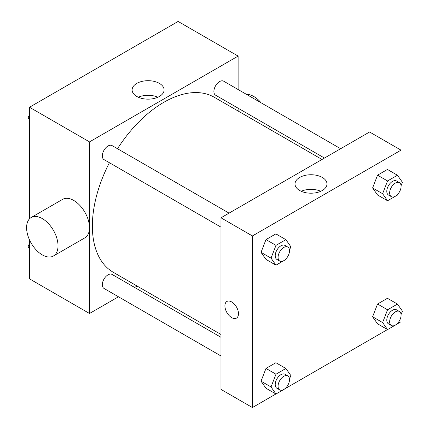 <?xml version="1.0" encoding="UTF-8"?>
<svg xmlns="http://www.w3.org/2000/svg" width="429" height="429" viewBox="0 0 429 429"><rect width="100%" height="100%" fill="white"/><g stroke="black" fill="none" stroke-linecap="round" stroke-linejoin="round"><path stroke-width="0.64" d="M118.468 296.782L89.511 313.502L29.499 278.85L29.499 239.859M29.499 218.838L29.499 107.25L178.11 21.45L238.122 56.097L238.122 89.532M137.082 286.036L134.636 287.451M109.416 162.725A101.04 58.339 120 0 0 92.369 226.051A101.04 58.339 120 0 0 113.299 272.308L220.978 334.475M322.018 159.465L214.339 97.297A101.04 58.339 120 0 0 117.503 148.724M238.122 108.199L238.122 111.025M89.511 313.502L89.511 141.897L238.122 56.097M340.631 148.718L223.643 81.178A8.081 4.665 120 0 0 217.417 83.339A8.081 4.665 120 0 0 213.889 91.474A8.081 4.665 120 0 0 215.562 95.174L324.463 158.049M220.978 337.296L112.071 274.426A8.081 4.665 120 0 0 105.845 276.592A8.081 4.665 120 0 0 102.317 284.722A8.081 4.665 120 0 0 103.99 288.427L220.978 355.968M220.978 227.134L103.99 159.593A8.081 4.665 -60 0 1 103.99 150.257A8.081 4.665 -60 0 1 112.071 145.592L229.059 213.133M89.511 141.897L29.499 107.25M136.797 96.45A15.986 9.229 180 0 1 132.111 89.924A15.986 9.229 180 0 1 148.102 80.695A15.986 9.229 180 0 1 164.087 89.924A15.986 9.229 180 0 1 154.22 98.45A15.986 9.229 180 0 1 136.797 96.45M31.199 217.498L62.634 199.346A22.228 12.832 60 0 1 79.762 205.303A22.228 12.832 60 0 1 89.468 227.676A22.228 12.832 60 0 1 84.862 237.848L53.427 256A22.228 12.832 60 0 1 31.199 243.168A22.228 12.832 60 0 1 31.199 217.498A22.228 12.832 60 0 1 48.327 223.455A22.228 12.832 60 0 1 58.028 245.822A22.228 12.832 60 0 1 53.427 256M268.795 128.738A22.228 12.832 -120 0 0 269.353 126.233M261.105 102.804A22.228 12.832 -120 0 0 246.482 94.359M138.315 97.222A15.986 9.229 180 0 1 157.883 97.222M275.927 393.972L252.413 407.55L220.978 389.398L220.978 217.798L369.589 131.998L401.024 150.15L401.024 180.314M401.024 316.146L401.024 321.75L397.49 323.793M387.5 329.558L285.918 388.207M377.552 194.986L372.603 187.94L377.552 175.182L387.451 169.466L377.552 175.182L372.603 187.94L377.552 194.986L387.559 200.756L382.609 193.715L387.559 180.958L397.458 175.241L402.407 182.282L401.056 185.762M265.98 388.234L261.03 381.188L265.98 368.431L275.879 362.714L265.98 368.431L261.03 381.188L265.98 388.234L275.986 394.004L271.037 386.963L275.986 374.206L285.886 368.49L290.835 375.531L289.484 379.011M401.024 187.312L401.024 309.148M252.413 407.55L252.413 235.95L401.024 150.15M377.552 323.815L372.603 316.774L377.552 304.016L387.451 298.3L377.552 304.016L372.603 316.774L377.552 323.815L387.559 329.59L382.609 322.549L387.559 309.792L397.458 304.075L402.407 311.116L401.056 314.596M265.98 259.4L261.03 252.359L265.98 239.597L275.879 233.885L265.98 239.597L261.03 252.359L265.98 259.4L275.986 265.176L271.037 258.129L275.986 245.372L285.886 239.655L290.835 246.702L289.484 250.182M252.413 235.95L220.978 217.798M299.694 190.503A15.986 9.229 180 0 1 295.013 183.971A15.986 9.229 180 0 1 310.998 174.742A15.986 9.229 180 0 1 326.989 183.971A15.986 9.229 180 0 1 317.117 192.503A15.986 9.229 180 0 1 299.694 190.503M238.481 313.706A9.599 5.539 60 0 1 236.492 318.098A9.599 5.539 60 0 1 226.893 312.559A9.599 5.539 60 0 1 226.893 301.474A9.599 5.539 60 0 1 234.288 304.043A9.599 5.539 60 0 1 238.481 313.706M236.492 318.098A9.599 5.539 60 0 1 226.893 312.553A9.599 5.539 60 0 1 226.893 301.474M301.217 191.275A15.986 9.229 180 0 1 320.785 191.275M286.186 258.676L285.886 259.459L275.986 265.176M287.832 247.066L284.974 245.415A8.081 4.665 120 0 0 278.748 247.581A8.081 4.665 120 0 0 275.22 255.716A8.081 4.665 120 0 0 276.893 259.416L279.751 261.068A8.081 4.665 120 0 0 287.832 256.397A8.081 4.665 120 0 0 287.832 247.066A8.081 4.665 120 0 0 281.606 249.233A8.081 4.665 120 0 0 278.078 257.368A8.081 4.665 120 0 0 279.751 261.068M271.037 258.129L261.03 252.359M275.986 245.372L265.98 239.597M285.886 239.655L275.879 233.885M397.758 194.257L397.458 195.045L387.559 200.756M399.404 182.652L396.546 181A8.081 4.665 120 0 0 390.32 183.167A8.081 4.665 120 0 0 386.792 191.302A8.081 4.665 120 0 0 388.465 195.002L391.323 196.648A8.081 4.665 120 0 0 399.404 191.983A8.081 4.665 120 0 0 399.404 182.652A8.081 4.665 120 0 0 393.179 184.813A8.081 4.665 120 0 0 389.65 192.948A8.081 4.665 120 0 0 391.323 196.648M382.609 193.715L372.603 187.94M387.559 180.958L377.552 175.182M397.458 175.241L387.451 169.466M286.186 387.505L285.886 388.293L275.986 394.004M287.832 375.901L284.974 374.249A8.081 4.665 120 0 0 278.748 376.415A8.081 4.665 120 0 0 275.22 384.55A8.081 4.665 120 0 0 276.893 388.25L279.751 389.897A8.081 4.665 120 0 0 287.832 385.231A8.081 4.665 120 0 0 287.832 375.901A8.081 4.665 120 0 0 281.606 378.062A8.081 4.665 120 0 0 278.078 386.197A8.081 4.665 120 0 0 279.751 389.897M271.037 386.963L261.03 381.188M275.986 374.206L265.98 368.431M285.886 368.49L275.879 362.714M397.758 323.091L397.458 323.874L387.559 329.59M399.404 311.481L396.546 309.835A8.081 4.665 120 0 0 390.32 312.001A8.081 4.665 120 0 0 386.792 320.136A8.081 4.665 120 0 0 388.465 323.836L391.323 325.482A8.081 4.665 120 0 0 399.404 320.817A8.081 4.665 120 0 0 399.404 311.481A8.081 4.665 120 0 0 393.179 313.647A8.081 4.665 120 0 0 389.65 321.782A8.081 4.665 120 0 0 391.323 325.482M382.609 322.549L372.603 316.774M387.559 309.792L377.552 304.016M397.458 304.075L387.451 298.3M29.499 119.852L28.116 117.884L29.499 114.318M33.033 105.207L43.018 99.442M29.499 118.683L28.116 117.884M144.605 40.793L154.59 35.028M29.499 248.686L28.116 246.718L29.499 243.152M29.499 247.517L28.116 246.718"/></g></svg>
